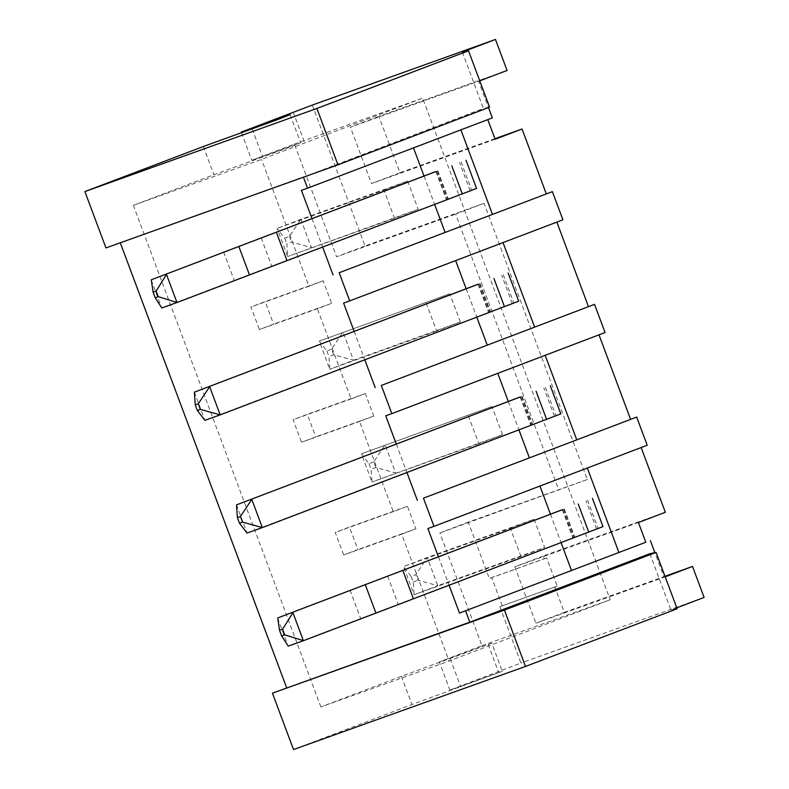 <?xml version="1.0" encoding="UTF-8"?>
<svg xmlns="http://www.w3.org/2000/svg" width="789" height="789" viewBox="0 0 789 789"><rect width="100%" height="100%" fill="white"/><g stroke="black" fill="none" stroke-linecap="round" stroke-linejoin="round"><path stroke-width="0.59" stroke-dasharray="3.94 2.96" d="M312.336 105.065L365.011 245.971L484.061 203.315L587.322 479.495L468.272 522.14L489.348 578.505L491.715 577.607L502.248 605.784L499.881 606.682L520.957 663.046L449.878 690.079L502.317 671.36L491.774 643.183L439.345 661.902L449.878 690.079M665.334 512.258L543.236 555.998L544.292 558.819L489.348 578.505M647.207 445.252L641.151 447.56M605.064 332.534L598.999 334.842M562.922 219.806L556.856 222.113M494.93 138.706L399.944 172.742L378.868 116.377L507.071 70.448M462.315 52.064L483.391 108.428L489.584 107.146M303.44 177.18L483.391 108.428M479.751 80.843L478.647 81.257L488.48 107.57M378.868 116.377L350.434 127.187L478.647 81.257M399.944 172.742L371.511 183.551L350.434 127.187M495.137 139.268L371.511 183.551M487.799 119.622L460.884 129.86M556.817 221.995L343.59 303.094M598.959 334.723L385.732 415.813M641.102 447.442L427.885 528.541M638.439 522.525L514.803 566.818L535.879 623.182L609.138 596.928L610.193 599.748L449.089 661.024L401.68 534.212L343.679 554.983L335.246 532.437L349.468 527.032L357.89 549.578L343.679 554.983M543.236 555.998L514.803 566.818M544.292 558.819L546.659 557.922L557.202 586.099L554.825 587.006L564.313 612.363L535.879 623.182M546.659 557.922L491.715 577.607M468.272 522.14L439.848 532.96L481.99 645.678L439.345 661.902M587.322 479.495L439.848 532.96M484.061 203.315L455.638 214.135L558.888 490.304M365.011 245.971L336.587 256.78L455.638 214.135M241.533 132.828L251.799 160.275L294.435 144.062L336.587 256.78M294.435 144.062L422.648 98.132L609.138 596.928L664.091 577.252L654.89 552.655M492.346 117.896L487.76 119.534M460.855 129.8L301.437 190.366M120.283 242.795L303.331 176.904M312.02 218.671L322.671 247.144M354.172 331.39L364.814 359.863M396.315 444.118L406.966 472.591M438.457 556.837L449.109 585.32M105.963 247.924L120.184 242.519M481.99 645.678L610.193 599.748M424.038 176.065L434.68 204.538M435.883 171.558L446.396 199.686L470.086 190.672L459.553 162.495M466.181 288.794L476.832 317.267M478.026 284.287L488.539 312.405L512.229 303.4L501.696 275.213M508.323 401.512L518.975 429.985M520.168 397.005L530.691 425.133L554.381 416.119L543.838 387.941M550.475 514.241L561.117 542.714M562.32 509.733L572.834 537.851L596.523 528.847L585.99 500.66M564.313 612.363L664.989 576.295M665.186 576.828L664.091 577.252M554.825 587.006L499.881 606.682M704.104 597.431L520.957 663.046M557.202 586.099L502.248 605.784M676.784 607.826L670.936 610.055L677.13 608.773M293.518 749.55L411.976 704.498L502.317 671.36M491.774 643.183L401.433 676.311L320.886 706.954L449.089 661.024M320.886 706.954L133.341 205.327L213.888 174.694L288.084 147.809L300.639 142.779L251.799 160.275M133.341 205.327L261.544 159.398L422.648 98.132M203.355 146.507L213.888 174.694M401.433 676.311L411.976 704.498M401.68 534.212L415.892 528.798L407.459 506.262L393.247 511.666L359.528 421.484L373.749 416.079L365.317 393.533L351.105 398.938L317.385 308.755L331.597 303.351L323.174 280.805L308.953 286.22L261.544 159.398M449.799 293.804L319.269 341.085L449.799 293.804L460.342 321.981L436.652 330.995L426.109 302.818M491.951 406.532L361.421 453.813L491.951 406.532L502.485 434.709L478.795 443.724L468.262 415.537M407.657 181.075L418.19 209.263L394.5 218.277L383.967 190.09L277.126 228.366L300.816 219.352L407.657 181.075L383.967 190.09M534.094 519.251L544.627 547.438L520.937 556.442L510.404 528.265L403.564 566.541L427.253 557.527L534.094 519.251L510.404 528.265M649.87 553.691L670.936 610.055M470.086 190.672L476.556 188.443M437.392 170.976L447.925 199.134L446.396 199.686M447.925 199.134L161.814 307.966M512.229 303.4L518.698 301.171M479.544 283.705L490.068 311.862L488.539 312.405M490.068 311.862L204.923 420.34L194.39 392.163M554.381 416.119L560.841 413.89M521.687 396.433L532.21 424.581L530.691 425.133M532.21 424.581L247.065 533.068L236.532 504.881M563.829 509.152L574.362 537.309L572.834 537.851M596.523 528.847L602.993 526.618M574.362 537.309L288.251 646.132M393.247 511.666L335.246 532.437M359.528 421.484L301.536 442.264L293.104 419.718L307.315 414.314L315.748 436.859L301.536 442.264M351.105 398.938L293.104 419.718M317.385 308.755L259.384 329.536L250.961 306.99L265.173 301.585L273.605 324.131L259.384 329.536M308.953 286.22L250.961 306.99M323.174 280.805L265.173 301.585M331.597 303.351L273.605 324.131M365.317 393.533L307.315 414.314M415.892 528.798L357.89 549.578M373.749 416.079L315.748 436.859M407.459 506.262L349.468 527.032M436.652 330.995L329.812 369.272L353.502 360.257L460.342 321.981M331.597 349.142L326.863 350.947L319.269 341.085L329.812 369.272L328.964 356.579L333.708 354.774L353.502 360.257L342.968 332.08L331.597 349.142L333.708 354.774M478.795 443.724L371.954 481.99L502.485 434.709M373.739 461.871L369.005 463.666L361.421 453.813L371.954 481.99L371.116 469.307L375.85 467.502L395.644 472.986L385.111 444.799L373.739 461.871L375.85 467.502M394.5 218.277L287.66 256.543L418.19 209.263M300.816 219.352L311.359 247.539L291.555 242.055L286.821 243.86L287.66 256.543L277.126 228.366L284.711 238.219L289.455 236.414L300.816 219.352M520.937 556.442L414.097 594.719L403.564 566.541L411.148 576.394L415.892 574.589L427.253 557.527L437.796 585.704L544.627 547.438M411.148 576.394L413.258 582.026L414.097 594.719L437.796 585.704L417.992 580.231L415.892 574.589M151.222 279.957L161.656 307.868M223.632 252.076L234.175 280.263M261.228 237.982L271.761 266.169M277.659 618.132L288.093 646.033M350.069 590.251L360.612 618.438M387.665 576.157L398.198 604.344M326.863 350.947L328.964 356.579M369.005 463.666L371.116 469.307M289.455 236.414L291.555 242.055M284.711 238.219L286.821 243.86M413.258 582.026L417.992 580.231M488.184 644.406L498.717 672.583M290.174 114.809L300.639 142.779M252.194 129.011L262.727 157.198M461.072 161.942L471.615 190.119M503.224 274.671L513.757 302.848M545.367 387.389L555.91 415.576M587.519 500.118L598.052 528.295M450.282 658.815L460.815 687.002M436.544 171.312L447.077 199.489M478.686 284.03L489.229 312.217M520.839 396.759L531.372 424.936M562.981 509.477L573.514 537.664M304.229 141.556L293.695 113.379M437.836 170.799L448.369 198.986M479.978 283.527L490.511 311.704M522.131 396.246L532.664 424.433M564.273 508.974L574.806 537.151"/><path stroke-width="1.18" d="M495.482 39.45L312.336 105.065L241.256 132.098L290.096 114.602L277.541 119.632L203.355 146.507L84.896 191.569L316.882 108.458L468.508 50.792L462.315 52.064L495.482 39.45L507.071 70.448L479.751 80.843M641.151 447.56L665.334 512.258L638.439 522.525L645.806 542.25L459.494 613.083L645.806 542.25M636.674 417.075L647.207 445.252L433.989 526.352L423.446 498.175L636.674 417.075L423.446 498.175M598.999 334.842L630.569 419.265M594.531 304.357L605.064 332.534L391.837 413.633L381.304 385.446L594.531 304.357L381.304 385.446M556.856 222.113L588.426 306.536M552.379 191.628L562.922 219.806L349.695 300.905L339.162 272.728L552.379 191.628L339.162 272.728M494.93 138.706L522.042 129.001L546.274 193.818M312.02 218.671L301.437 190.366L307.542 188.177L303.44 177.18M307.542 188.177L492.346 117.896L488.48 107.57M522.042 129.001L495.137 139.268L487.799 119.622M460.884 129.86L492.464 214.352M354.172 331.39L343.59 303.094L349.695 300.905M503.027 242.588L534.617 327.07M396.315 444.118L385.732 415.813L391.837 413.633M545.169 355.306L576.759 439.798M438.457 556.837L427.885 528.541L433.989 526.352M587.322 468.035L618.911 552.517M241.256 132.098L241.533 132.828M469.81 622.166L649.87 553.691L656.063 552.408L504.437 610.075L272.442 693.186L469.81 622.166L465.599 610.893M286.654 687.781L120.283 242.795M322.671 247.144L333.047 274.907M364.814 359.863L375.199 387.636M406.966 472.591L417.342 500.354M449.109 585.32L459.494 613.083M468.508 50.792L489.584 107.146L337.958 164.822L105.963 247.924L84.896 191.569M413.495 147.888L424.038 176.065M434.68 204.538L445.085 232.37M435.863 171.499L151.281 279.779L435.883 171.558M455.647 260.607L466.181 288.794M476.832 317.267L487.227 345.089M478.006 284.227L194.39 392.163L478.026 284.287M497.79 373.335L508.323 401.512M518.975 429.985L529.38 457.817M520.148 396.946L236.532 504.881L520.168 397.005M539.932 486.054L550.475 514.241M561.117 542.714L571.522 570.546M562.301 509.674L277.718 617.955L562.32 509.733M654.89 552.655L650.392 540.613M664.989 576.295L692.515 566.433L665.186 576.828M692.515 566.433L704.104 597.431L676.784 607.826M656.063 552.408L677.13 608.773L525.504 666.439L293.518 749.55L272.442 693.186M316.882 108.458L337.958 164.822M177.081 302.493L161.814 307.966L155.196 297.759L158.244 296.664L177.081 302.493L476.556 188.443L466.013 160.266M194.39 392.163L195.228 404.846L198.286 403.761L209.647 386.689L220.19 414.876L204.923 420.34L197.339 410.487L200.386 409.392L220.19 414.876L518.698 301.171L508.165 272.984M236.532 504.881L237.381 517.574L240.428 516.479L251.799 499.417L262.333 527.594L247.065 533.068L239.481 523.206L242.539 522.121L262.333 527.594L560.841 413.89L550.308 385.713M303.518 640.668L288.251 646.132L281.634 635.934L284.681 634.839L303.518 640.668L602.993 526.618L592.45 498.441M504.437 610.075L525.504 666.439M276.485 232.518L287.018 260.695M238.899 246.612L249.432 274.789M151.281 279.779L153.086 292.127L156.133 291.033L166.489 274.493L176.923 302.394M402.923 570.694L413.456 598.871M365.337 584.787L375.87 612.964M277.718 617.955L279.523 630.303L282.57 629.208L292.926 612.668L303.361 640.569M156.133 291.033L158.244 296.664M153.086 292.127L155.196 297.759M198.286 403.761L200.386 409.392M195.228 404.846L197.339 410.487M240.428 516.479L242.539 522.121M237.381 517.574L239.481 523.206M282.57 629.208L284.681 634.839M279.523 630.303L281.634 635.934M451.801 165.838L462.344 194.025M493.953 278.566L504.487 306.743M536.096 391.285L546.629 419.472M578.238 504.013L588.781 532.19"/></g></svg>

